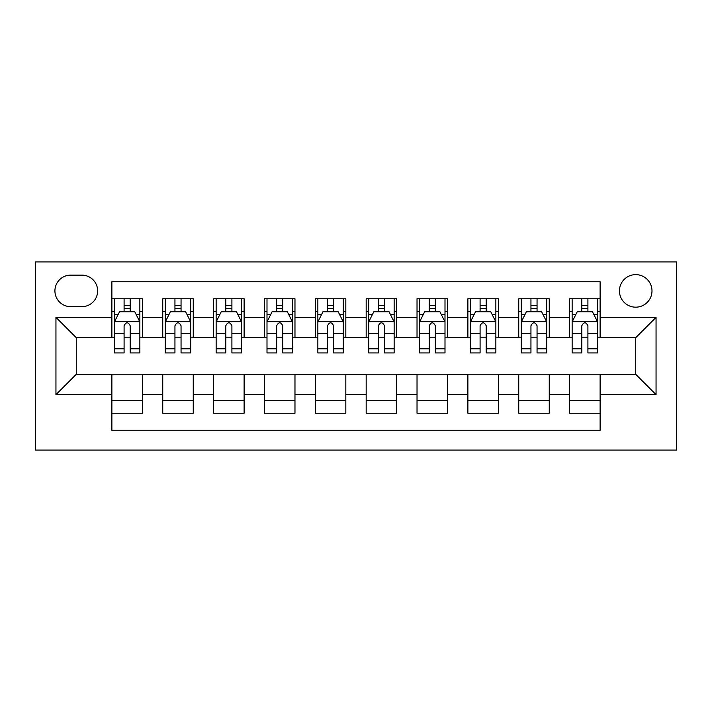 <?xml version="1.0" encoding="UTF-8"?>
<svg xmlns="http://www.w3.org/2000/svg" width="712" height="712" viewBox="0 0 712 712"><rect width="100%" height="100%" fill="white"/><g stroke="black" fill="none" stroke-linecap="round" stroke-linejoin="round"><path stroke-width="1.07" d="M635.718 274.627A16.278 16.278 0 0 0 619.44 290.905A16.278 16.278 0 0 0 635.718 307.175A16.278 16.278 0 0 0 651.987 290.905A16.278 16.278 0 0 0 635.718 274.627M35.6 450.082L676.4 450.082L676.4 261.918L35.6 261.918L35.6 450.082M600.118 298.782L569.6 298.782L569.6 317.347L549.255 317.347L549.255 337.693L569.6 337.693L569.6 317.347M549.255 317.347L549.255 298.782L518.745 298.782L518.745 317.347L498.4 317.347L498.4 337.693L518.745 337.693L518.745 317.347M498.4 317.347L498.4 298.782L467.882 298.782L467.882 317.347L447.545 317.347L447.545 337.693L467.882 337.693L467.882 317.347M447.545 317.347L447.545 298.782L417.027 298.782L417.027 317.347L396.682 317.347L396.682 337.693L417.027 337.693L417.027 317.347M396.682 317.347L396.682 298.782L366.173 298.782L366.173 317.347L345.827 317.347L345.827 337.693L366.173 337.693L366.173 317.347M345.827 317.347L345.827 298.782L315.318 298.782L315.318 317.347L294.973 317.347L294.973 337.693L315.318 337.693L315.318 317.347M294.973 317.347L294.973 298.782L264.455 298.782L264.455 317.347L244.118 317.347L244.118 337.693L264.455 337.693L264.455 317.347M244.118 317.347L244.118 298.782L213.6 298.782L213.6 317.347L193.255 317.347L193.255 337.693L213.6 337.693L213.6 317.347M193.255 317.347L193.255 298.782L162.745 298.782L162.745 337.693L142.4 337.693L142.4 298.782L111.882 298.782M111.882 413.218L142.4 413.218L142.4 374.307L162.745 374.307L162.745 413.218L193.255 413.218L193.255 374.307L213.6 374.307L213.6 394.653L193.255 394.653M213.6 394.653L213.6 413.218L244.118 413.218L244.118 374.307L264.455 374.307L264.455 394.653L244.118 394.653M264.455 394.653L264.455 413.218L294.973 413.218L294.973 374.307L315.318 374.307L315.318 394.653L294.973 394.653M315.318 394.653L315.318 413.218L345.827 413.218L345.827 374.307L366.173 374.307L366.173 394.653L345.827 394.653M366.173 394.653L366.173 413.218L396.682 413.218L396.682 374.307L417.027 374.307L417.027 394.653L396.682 394.653M417.027 394.653L417.027 413.218L447.545 413.218L447.545 374.307L467.882 374.307L467.882 394.653L447.545 394.653M467.882 394.653L467.882 413.218L498.4 413.218L498.4 374.307L518.745 374.307L518.745 394.653L498.4 394.653M518.745 394.653L518.745 413.218L549.255 413.218L549.255 374.307L569.6 374.307L569.6 394.653L549.255 394.653M70.693 306.667L81.88 306.667A15.762 15.762 0 0 0 97.642 290.905A15.762 15.762 0 0 0 81.88 275.135L70.693 275.135A15.762 15.762 0 0 0 54.922 290.905A15.762 15.762 0 0 0 70.693 306.667M600.118 317.347L600.118 281.747L111.882 281.747L111.882 337.693L76.282 337.693L76.282 374.307L111.882 374.307L111.882 430.253L600.118 430.253L600.118 374.307L635.718 374.307L635.718 337.693L600.118 337.693L600.118 317.347L656.055 317.347L656.055 394.653L600.118 394.653M111.882 394.653L55.945 394.653L55.945 317.347L111.882 317.347M569.6 394.653L569.6 413.218L600.118 413.218M111.882 311.5L114.427 311.5M124.093 311.5L130.198 311.5M139.855 311.5L142.4 311.5M111.882 337.185L114.427 337.185M124.093 337.185L130.198 337.185M139.855 337.185L142.4 337.185M111.882 374.815L142.4 374.815M111.882 400.5L142.4 400.5M162.745 337.185L165.282 337.185M174.947 337.185L181.053 337.185M190.718 337.185L193.255 337.185M162.745 311.5L165.282 311.5M174.947 311.5L181.053 311.5M190.718 311.5L193.255 311.5M162.745 374.815L193.255 374.815M162.745 400.5L193.255 400.5M213.6 374.815L244.118 374.815M213.6 400.5L244.118 400.5M213.6 311.5L216.145 311.5M225.802 311.5L231.907 311.5M241.573 311.5L244.118 311.5M213.6 337.185L216.145 337.185M225.802 337.185L231.907 337.185M241.573 337.185L244.118 337.185M264.455 374.815L294.973 374.815M264.455 400.5L294.973 400.5M264.455 311.5L267 311.5M276.665 311.5L282.762 311.5M292.427 311.5L294.973 311.5M264.455 337.185L267 337.185M276.665 337.185L282.762 337.185M292.427 337.185L294.973 337.185M315.318 374.815L345.827 374.815M315.318 400.5L345.827 400.5M315.318 311.5L317.855 311.5M327.52 311.5L333.625 311.5M343.282 311.5L345.827 311.5M315.318 337.185L317.855 337.185M327.52 337.185L333.625 337.185M343.282 337.185L345.827 337.185M366.173 374.815L396.682 374.815M366.173 400.5L396.682 400.5M366.173 311.5L368.718 311.5M378.375 311.5L384.48 311.5M394.145 311.5L396.682 311.5M366.173 337.185L368.718 337.185M378.375 337.185L384.48 337.185M394.145 337.185L396.682 337.185M417.027 374.815L447.545 374.815M417.027 400.5L447.545 400.5M417.027 311.5L419.573 311.5M429.238 311.5L435.335 311.5M445 311.5L447.545 311.5M417.027 337.185L419.573 337.185M429.238 337.185L435.335 337.185M445 337.185L447.545 337.185M467.882 374.815L498.4 374.815M467.882 400.5L498.4 400.5M467.882 311.5L470.427 311.5M480.093 311.5L486.198 311.5M495.855 311.5L498.4 311.5M467.882 337.185L470.427 337.185M480.093 337.185L486.198 337.185M495.855 337.185L498.4 337.185M518.745 374.815L549.255 374.815M518.745 400.5L549.255 400.5M518.745 311.5L521.282 311.5M530.947 311.5L537.053 311.5M546.718 311.5L549.255 311.5M518.745 337.185L521.282 337.185M530.947 337.185L537.053 337.185M546.718 337.185L549.255 337.185M569.6 374.815L600.118 374.815M569.6 400.5L600.118 400.5M569.6 311.5L572.145 311.5M581.802 311.5L587.907 311.5M597.573 311.5L600.118 311.5M569.6 337.185L572.145 337.185M581.802 337.185L587.907 337.185M597.573 337.185L600.118 337.185M76.282 337.693L55.945 317.347M76.282 374.307L55.945 394.653M656.055 317.347L635.718 337.693M656.055 394.653L635.718 374.307M130.198 305.395L124.093 305.395M139.855 348.8L130.198 348.8L130.198 352.947L139.855 352.947L139.855 321.922L134.773 311.758L119.518 311.758L114.427 321.922L114.427 352.947L124.093 352.947L124.093 348.8L114.427 348.8M114.427 321.922L114.427 298.782M139.855 321.922L139.855 298.782M124.093 311.758L124.093 298.782M130.198 298.782L130.198 311.758M130.198 348.8L130.198 325.74C128.16 321.824 126.131 321.824 124.093 325.74L124.093 348.8M181.053 305.395L174.947 305.395M190.718 348.8L181.053 348.8L181.053 352.947L190.718 352.947L190.718 321.922L185.627 311.758L170.373 311.758L165.282 321.922L165.282 352.947L174.947 352.947L174.947 348.8L165.282 348.8M165.282 321.922L165.282 298.782M190.718 321.922L190.718 298.782M174.947 311.758L174.947 298.782M181.053 298.782L181.053 311.758M181.053 348.8L181.053 325.74C179.024 321.824 176.985 321.824 174.947 325.74L174.947 348.8M231.907 305.395L225.802 305.395M241.573 348.8L231.907 348.8L231.907 352.947L241.573 352.947L241.573 321.922L236.482 311.758L221.227 311.758L216.145 321.922L216.145 352.947L225.802 352.947L225.802 348.8L216.145 348.8M216.145 321.922L216.145 298.782M241.573 321.922L241.573 298.782M225.802 311.758L225.802 298.782M231.907 298.782L231.907 311.758M231.907 348.8L231.907 325.74C229.878 321.824 227.84 321.824 225.802 325.74L225.802 348.8M282.762 305.395L276.665 305.395M292.427 348.8L282.762 348.8L282.762 352.947L292.427 352.947L292.427 321.922L287.345 311.758L272.082 311.758L267 321.922L267 352.947L276.665 352.947L276.665 348.8L267 348.8M267 321.922L267 298.782M292.427 321.922L292.427 298.782M276.665 311.758L276.665 298.782M282.762 298.782L282.762 311.758M282.762 348.8L282.762 325.74C280.733 321.824 278.703 321.824 276.665 325.74L276.665 348.8M333.625 305.395L327.52 305.395M343.282 348.8L333.625 348.8L333.625 352.947L343.282 352.947L343.282 321.922L338.2 311.758L322.945 311.758L317.855 321.922L317.855 352.947L327.52 352.947L327.52 348.8L317.855 348.8M317.855 321.922L317.855 298.782M343.282 321.922L343.282 298.782M327.52 311.758L327.52 298.782M333.625 298.782L333.625 311.758M333.625 348.8L333.625 325.74C331.587 321.824 329.558 321.824 327.52 325.74L327.52 348.8M384.48 305.395L378.375 305.395M394.145 348.8L384.48 348.8L384.48 352.947L394.145 352.947L394.145 321.922L389.055 311.758L373.8 311.758L368.718 321.922L368.718 352.947L378.375 352.947L378.375 348.8L368.718 348.8M368.718 321.922L368.718 298.782M394.145 321.922L394.145 298.782M378.375 311.758L378.375 298.782M384.48 298.782L384.48 311.758M384.48 348.8L384.48 325.74C382.451 321.824 380.413 321.824 378.375 325.74L378.375 348.8M435.335 305.395L429.238 305.395M445 348.8L435.335 348.8L435.335 352.947L445 352.947L445 321.922L439.918 311.758L424.655 311.758L419.573 321.922L419.573 352.947L429.238 352.947L429.238 348.8L419.573 348.8M419.573 321.922L419.573 298.782M445 321.922L445 298.782M429.238 311.758L429.238 298.782M435.335 298.782L435.335 311.758M435.335 348.8L435.335 325.74C433.305 321.824 431.267 321.824 429.238 325.74L429.238 348.8M486.198 305.395L480.093 305.395M495.855 348.8L486.198 348.8L486.198 352.947L495.855 352.947L495.855 321.922L490.773 311.758L475.518 311.758L470.427 321.922L470.427 352.947L480.093 352.947L480.093 348.8L470.427 348.8M470.427 321.922L470.427 298.782M495.855 321.922L495.855 298.782M480.093 311.758L480.093 298.782M486.198 298.782L486.198 311.758M486.198 348.8L486.198 325.74C484.16 321.824 482.131 321.824 480.093 325.74L480.093 348.8M537.053 305.395L530.947 305.395M546.718 348.8L537.053 348.8L537.053 352.947L546.718 352.947L546.718 321.922L541.627 311.758L526.373 311.758L521.282 321.922L521.282 352.947L530.947 352.947L530.947 348.8L521.282 348.8M521.282 321.922L521.282 298.782M546.718 321.922L546.718 298.782M530.947 311.758L530.947 298.782M537.053 298.782L537.053 311.758M537.053 348.8L537.053 325.74C535.024 321.824 532.985 321.824 530.947 325.74L530.947 348.8M587.907 305.395L581.802 305.395M597.573 348.8L587.907 348.8L587.907 352.947L597.573 352.947L597.573 321.922L592.482 311.758L577.227 311.758L572.145 321.922L572.145 352.947L581.802 352.947L581.802 348.8L572.145 348.8M572.145 321.922L572.145 298.782M597.573 321.922L597.573 298.782M581.802 311.758L581.802 298.782M587.907 298.782L587.907 311.758M587.907 348.8L587.907 325.74C585.878 321.824 583.84 321.824 581.802 325.74L581.802 348.8M162.745 394.653L142.4 394.653M162.745 317.347L142.4 317.347M139.73 321.673L114.552 321.673M114.427 314.553L118.112 314.553M136.17 314.553L139.855 314.553M124.093 333.714L114.427 333.714M139.855 333.714L130.198 333.714M130.198 308.634L124.093 308.634M190.585 321.673L165.415 321.673M165.282 314.553L168.975 314.553M187.025 314.553L190.718 314.553M174.947 333.714L165.282 333.714M190.718 333.714L181.053 333.714M181.053 308.634L174.947 308.634M241.448 321.673L216.27 321.673M216.145 314.553L219.83 314.553M237.888 314.553L241.573 314.553M225.802 333.714L216.145 333.714M241.573 333.714L231.907 333.714M231.907 308.634L225.802 308.634M292.303 321.673L267.125 321.673M267 314.553L270.685 314.553M288.743 314.553L292.427 314.553M276.665 333.714L267 333.714M292.427 333.714L282.762 333.714M282.762 308.634L276.665 308.634M343.157 321.673L317.988 321.673M317.855 314.553L321.539 314.553M339.597 314.553L343.282 314.553M327.52 333.714L317.855 333.714M343.282 333.714L333.625 333.714M333.625 308.634L327.52 308.634M394.012 321.673L368.843 321.673M368.718 314.553L372.403 314.553M390.461 314.553L394.145 314.553M378.375 333.714L368.718 333.714M394.145 333.714L384.48 333.714M384.48 308.634L378.375 308.634M444.875 321.673L419.697 321.673M419.573 314.553L423.257 314.553M441.315 314.553L445 314.553M429.238 333.714L419.573 333.714M445 333.714L435.335 333.714M435.335 308.634L429.238 308.634M495.73 321.673L470.552 321.673M470.427 314.553L474.112 314.553M492.17 314.553L495.855 314.553M480.093 333.714L470.427 333.714M495.855 333.714L486.198 333.714M486.198 308.634L480.093 308.634M546.585 321.673L521.415 321.673M521.282 314.553L524.975 314.553M543.025 314.553L546.718 314.553M530.947 333.714L521.282 333.714M546.718 333.714L537.053 333.714M537.053 308.634L530.947 308.634M597.448 321.673L572.27 321.673M572.145 314.553L575.83 314.553M593.888 314.553L597.573 314.553M581.802 333.714L572.145 333.714M597.573 333.714L587.907 333.714M587.907 308.634L581.802 308.634"/></g></svg>
